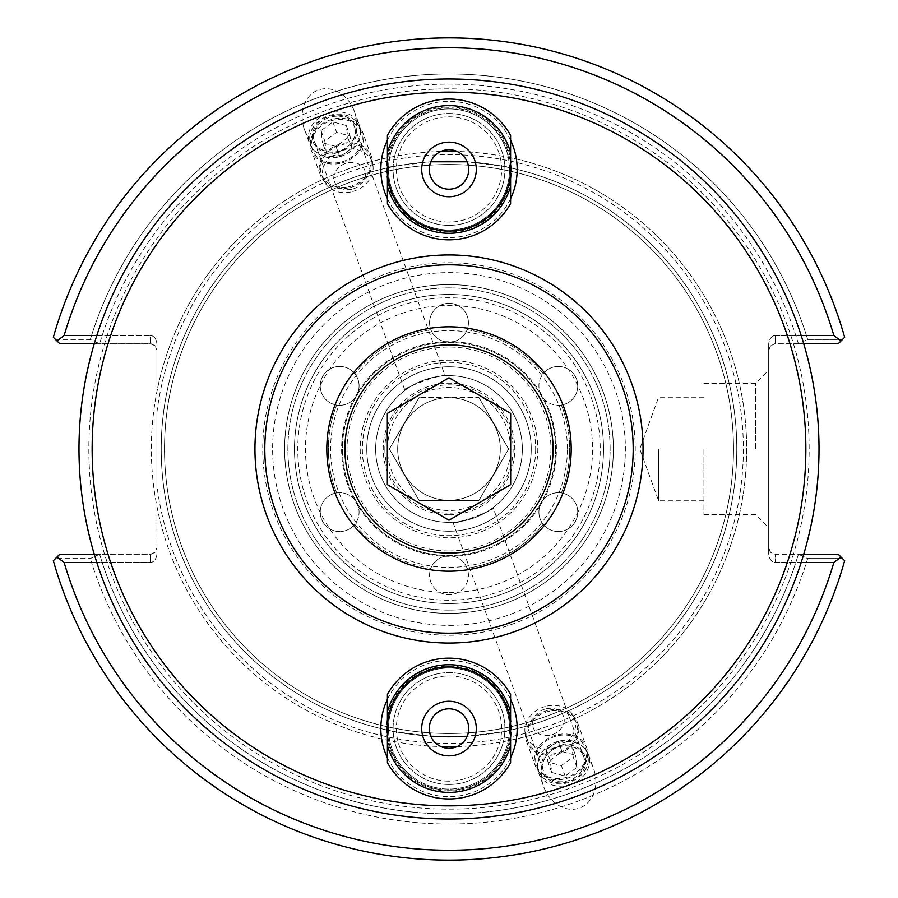 <?xml version="1.0" encoding="UTF-8"?>
<svg xmlns="http://www.w3.org/2000/svg" width="898" height="898" viewBox="0 0 898 898"><rect width="100%" height="100%" fill="white"/><g stroke="black" fill="none" stroke-linecap="round" stroke-linejoin="round"><path stroke-width="0.67" stroke-dasharray="4.49 3.37" d="M539.799 506.337A107.39 107.39 0 0 1 453.266 556.3A19.419 19.419 0 0 1 467.128 568.288A120.658 120.658 0 0 0 543.234 524.342A19.419 19.419 0 0 0 575.158 521.839A19.419 19.419 0 0 0 561.373 492.946A120.658 120.658 0 0 0 561.373 405.054A120.658 120.658 0 0 1 561.373 492.946A19.419 19.419 0 0 0 543.234 524.342A19.419 19.419 0 0 1 539.799 506.337L544.053 498.962A19.419 19.419 0 0 1 572.183 498.502A19.419 19.419 0 0 1 571.274 526.61A19.419 19.419 0 0 1 543.234 524.342A120.658 120.658 0 0 1 467.128 568.288A19.419 19.419 0 0 1 449 594.678A19.419 19.419 0 0 1 430.872 568.288A120.658 120.658 0 0 1 354.766 524.342A19.419 19.419 0 0 1 326.726 526.61A19.419 19.419 0 0 1 325.817 498.502A19.419 19.419 0 0 1 353.947 498.962L358.201 506.337A19.419 19.419 0 0 1 354.766 524.342A120.658 120.658 0 0 0 430.872 568.288A19.419 19.419 0 0 1 467.128 568.288A19.419 19.419 0 0 1 455.073 593.701A19.419 19.419 0 0 1 430.277 580.422A19.419 19.419 0 0 1 444.735 556.3A107.39 107.39 0 0 1 358.201 506.337M467.128 329.712A120.658 120.658 0 0 1 543.234 373.658A19.419 19.419 0 0 1 571.274 371.39A19.419 19.419 0 0 1 572.183 399.498A19.419 19.419 0 0 1 544.053 399.038L539.799 391.663A19.419 19.419 0 0 1 543.234 373.658A120.658 120.658 0 0 0 467.128 329.712A19.419 19.419 0 0 1 430.872 329.712A19.419 19.419 0 0 1 442.927 304.299A19.419 19.419 0 0 1 467.723 317.578A19.419 19.419 0 0 1 453.266 341.7L444.735 341.7A19.419 19.419 0 0 1 430.872 329.712A120.658 120.658 0 0 0 354.766 373.658A120.658 120.658 0 0 1 430.872 329.712A19.419 19.419 0 0 1 449 303.322A19.419 19.419 0 0 1 467.128 329.712M336.627 492.946A120.658 120.658 0 0 1 336.627 405.054A120.658 120.658 0 0 0 336.627 492.946A19.419 19.419 0 0 1 354.766 524.342A19.419 19.419 0 0 1 322.842 521.839A19.419 19.419 0 0 1 336.627 492.946M354.766 373.658A19.419 19.419 0 0 1 336.627 405.054A19.419 19.419 0 0 1 322.842 376.161A19.419 19.419 0 0 1 358.201 391.663L353.947 399.038A19.419 19.419 0 0 1 325.817 399.498A19.419 19.419 0 0 1 326.726 371.39A19.419 19.419 0 0 1 354.766 373.658M561.373 405.054A19.419 19.419 0 0 1 543.234 373.658A19.419 19.419 0 0 1 575.158 376.161A19.419 19.419 0 0 1 561.373 405.054M522.344 449A73.344 73.344 0 0 1 412.328 512.522A73.344 73.344 0 0 1 412.328 385.478A73.344 73.344 0 0 1 522.344 449A73.344 73.344 0 0 0 412.328 385.478A73.344 73.344 0 0 0 412.328 512.522A73.344 73.344 0 0 0 522.344 449A73.344 73.344 0 0 0 412.328 385.478A73.344 73.344 0 0 0 412.328 512.522A73.344 73.344 0 0 0 522.344 449A73.344 73.344 0 0 1 412.328 512.522A73.344 73.344 0 0 1 412.328 385.478A73.344 73.344 0 0 1 522.344 449M493.069 507.628C494.214 507.909 487.883 511.332 474.088 517.922C459.282 521.749 452.233 523.186 452.918 522.243C447.271 527.586 500.837 508.088 493.069 507.628L583.655 756.509A21.361 17.5 160 0 1 569.568 780.261A21.361 17.5 160 0 1 543.503 771.124A21.361 17.5 160 0 1 557.602 747.372A21.361 17.5 160 0 1 583.655 756.509M445.082 375.757C450.358 370.492 397.23 389.912 404.931 390.372C403.786 390.091 410.117 386.668 423.912 380.079C438.718 376.251 445.767 374.814 445.082 375.757L354.497 126.876A21.361 17.5 160 0 0 328.432 117.739A21.361 17.5 160 0 0 314.345 141.491A21.361 17.5 160 0 0 340.398 150.628A21.361 17.5 160 0 0 354.497 126.876M353.947 498.962A107.39 107.39 0 0 1 353.947 399.038M358.201 391.663A107.39 107.39 0 0 1 444.735 341.7M453.266 341.7A107.39 107.39 0 0 1 539.799 391.663M544.053 399.038A107.39 107.39 0 0 1 544.053 498.962M444.735 556.3L453.266 556.3M360.199 449A88.801 88.801 0 0 0 493.406 525.902A88.801 88.801 0 0 0 493.406 372.098A88.801 88.801 0 0 0 360.199 449A88.801 88.801 0 0 0 493.406 525.902A88.801 88.801 0 0 0 493.406 372.098A88.801 88.801 0 0 0 360.199 449M340.51 150.92A32.407 26.547 -110 0 0 354.362 111.386A32.407 26.547 -110 0 0 318.341 90.013A32.407 26.547 -110 0 0 304.478 129.548A32.407 26.547 -110 0 0 340.51 150.92M326.984 113.754A26.547 21.743 160 0 0 309.473 143.265A26.547 21.743 160 0 0 341.857 154.624A26.547 21.743 160 0 0 359.357 125.114A26.547 21.743 160 0 0 326.984 113.754M571.016 784.246A26.547 21.743 160 0 1 538.643 772.886A26.547 21.743 160 0 1 556.143 743.376A26.547 21.743 160 0 1 588.527 754.735A26.547 21.743 160 0 1 571.016 784.246M557.49 747.08A32.407 26.547 70 0 0 543.638 786.614A32.407 26.547 70 0 0 579.659 807.987A32.407 26.547 70 0 0 593.522 768.452A32.407 26.547 70 0 0 557.49 747.08M387.408 169.441A61.592 61.592 0 0 0 479.79 222.771A61.592 61.592 0 0 0 479.79 116.1A61.592 61.592 0 0 0 387.408 169.441A61.592 61.592 0 0 1 449 107.85A61.592 61.592 0 0 1 510.592 169.441M387.408 198.649A68.169 68.169 0 0 0 510.592 198.649M510.592 140.223A68.169 68.169 0 0 0 387.408 140.223M387.408 757.777A68.169 68.169 0 0 0 510.592 757.777M510.592 699.351A68.169 68.169 0 0 0 387.408 699.351M449 635.245A186.245 186.245 0 0 0 610.292 355.877A186.245 186.245 0 0 0 287.708 355.877A186.245 186.245 0 0 0 449 635.245M510.592 728.559A61.592 61.592 0 0 1 449 790.15A61.592 61.592 0 0 1 387.408 728.559A61.592 61.592 0 0 0 479.79 781.9A61.592 61.592 0 0 0 479.79 675.229A61.592 61.592 0 0 0 387.408 728.559M430.804 736.214A287.787 287.787 0 0 1 166.624 393.481A287.787 287.787 0 0 0 430.804 736.214L388.531 730.938L389.71 740.693A60.514 60.514 0 0 0 508.29 740.693L509.469 730.938L467.196 736.214A287.787 287.787 0 0 0 736.787 449A287.787 287.787 0 0 0 467.196 161.786L509.469 167.062L508.29 157.307A60.514 60.514 0 0 0 389.71 157.307L388.531 167.062A60.514 60.514 0 0 0 447.81 229.944A60.514 60.514 0 0 0 509.514 169.441A60.514 60.514 0 0 0 450.19 108.927A60.514 60.514 0 0 0 388.531 167.062L430.804 161.786A287.787 287.787 0 0 0 166.624 393.481A287.787 287.787 0 0 1 430.804 161.786M388.531 167.062A60.514 60.514 0 0 0 449 229.955A60.514 60.514 0 0 0 509.469 167.062M509.469 730.938A60.514 60.514 0 0 0 449 668.045A60.514 60.514 0 0 0 388.531 730.938A60.514 60.514 0 0 0 450.19 789.073A60.514 60.514 0 0 0 509.514 728.559A60.514 60.514 0 0 0 447.81 668.056A60.514 60.514 0 0 0 388.531 730.938M503.969 731.488A287.787 287.787 0 0 0 503.969 166.512A287.787 287.787 0 0 1 503.969 731.488M449 613.379A164.379 164.379 0 0 0 591.355 366.811A164.379 164.379 0 0 0 306.645 366.811A164.379 164.379 0 0 0 449 613.379A164.379 164.379 0 0 0 591.355 366.811A164.379 164.379 0 0 0 306.645 366.811A164.379 164.379 0 0 0 449 613.379M449 819.01A370.01 370.01 0 0 1 128.56 263.99A370.01 370.01 0 0 1 769.44 263.99A370.01 370.01 0 0 1 449 819.01A370.01 370.01 0 0 1 128.56 263.99A370.01 370.01 0 0 1 769.44 263.99A370.01 370.01 0 0 1 449 819.01M394.031 166.512A287.787 287.787 0 0 0 394.031 731.488A287.787 287.787 0 0 1 394.031 166.512M156.937 412.261A294.364 294.364 0 0 1 473.527 155.657A294.364 294.364 0 0 1 743.106 461.28A294.364 294.364 0 0 1 449 743.364A294.364 294.364 0 0 1 156.937 485.739L156.937 344.832A9.306 6.578 -90 0 0 150.359 335.526A9.306 6.578 -90 0 1 156.937 344.832L156.937 553.168L156.937 547.668L155.017 552.326L151.1 554.201L94.279 554.246M449 625.378A176.378 176.378 0 0 0 601.75 360.816A176.378 176.378 0 0 0 296.25 360.816A176.378 176.378 0 0 0 449 625.378M449 603.512A154.512 154.512 0 0 0 582.813 371.738A154.512 154.512 0 0 0 315.187 371.738A154.512 154.512 0 0 0 449 603.512A154.512 154.512 0 0 0 582.813 371.738A154.512 154.512 0 0 0 315.187 371.738A154.512 154.512 0 0 0 449 603.512M801.184 335.526L775.266 335.526L775.266 343.754L770.619 345.674L768.688 350.332L768.688 344.832A9.306 6.578 -90 0 1 775.266 335.526A9.306 6.578 -90 0 0 768.688 344.832L768.688 350.332L770.125 346.224L774.525 343.799L838.204 343.754L798.827 343.754L838.204 343.754L842.549 339.41L807.684 339.433L798.401 343.754A364.914 364.914 0 0 0 99.599 343.754A364.914 364.914 0 0 1 798.401 343.754L807.684 339.433A375.05 375.05 0 0 0 90.316 339.433A375.05 375.05 0 0 1 807.684 339.433L842.549 339.41L838.204 343.754L844.659 337.3A411.127 411.127 0 0 0 53.341 337.3L59.796 343.754L55.452 339.41L90.316 339.433L99.173 343.754L59.796 343.754L99.599 343.754L90.316 339.433L55.452 339.41L59.796 343.754L150.359 343.754L150.359 335.526L96.816 335.526M94.279 343.754L151.1 343.799L155.017 345.674L156.937 350.332L155.017 345.674L150.359 343.754L150.359 335.526L64.128 335.526L56.978 340.926M56.978 557.074L59.796 554.246L55.452 558.59L59.796 554.246L99.173 554.246L90.316 558.567L55.452 558.59L90.316 558.567L99.599 554.246L59.796 554.246L150.359 554.246L150.359 562.474A9.306 6.578 90 0 0 156.937 553.168A9.306 6.578 90 0 1 150.359 562.474L64.128 562.474L56.978 557.074L53.341 560.7A411.127 411.127 0 0 0 844.659 560.7L842.549 558.59L807.684 558.567L798.827 554.246L838.204 554.246L842.549 558.59L838.204 554.246L798.401 554.246A364.914 364.914 0 0 1 99.599 554.246A364.914 364.914 0 0 0 798.401 554.246L807.684 558.567A375.05 375.05 0 0 1 90.316 558.567A375.05 375.05 0 0 0 807.684 558.567L842.549 558.59L844.659 560.7L838.204 554.246L775.266 554.246L775.266 562.474A9.306 6.578 90 0 1 768.688 553.168L768.688 547.668L770.125 551.776L773.807 554.077L803.721 554.246M841.022 340.926L833.872 335.526L775.266 335.526L775.266 343.754L803.721 343.754M844.659 337.3L842.549 339.41L844.659 337.3A411.127 411.127 0 0 0 53.341 337.3A411.127 411.127 0 0 1 844.659 337.3M844.659 560.7A411.127 411.127 0 0 1 53.341 560.7A411.127 411.127 0 0 0 844.659 560.7M841.022 557.074L833.872 562.474L775.266 562.474A9.306 6.578 90 0 1 768.688 553.168L768.688 547.668L770.619 552.326L775.266 554.246L775.266 562.474L801.184 562.474M156.937 485.739L156.937 553.168L156.937 547.668L155.017 552.326L150.359 554.246L150.359 562.474L96.816 562.474M755.532 449L755.532 383.39L755.532 449M768.688 449L768.688 527.766L768.688 449M703.942 449L703.942 514.61L703.942 449M768.688 553.168L768.688 344.832L768.688 553.168M658.627 449L658.627 500.792L658.627 449M449 733.498A284.498 284.498 0 0 0 695.378 306.757A284.498 284.498 0 0 0 202.622 306.757A284.498 284.498 0 0 0 449 733.498A284.498 284.498 0 0 1 202.622 306.757A284.498 284.498 0 0 1 695.378 306.757A284.498 284.498 0 0 1 449 733.498M833.872 335.526A401.26 401.26 0 0 0 64.128 335.526M64.128 562.474A401.26 401.26 0 0 0 833.872 562.474M449 736.787A287.787 287.787 0 0 0 698.229 305.107A287.787 287.787 0 0 0 199.771 305.107A287.787 287.787 0 0 0 449 736.787M535.668 449A86.668 86.668 0 0 1 405.671 524.05A86.668 86.668 0 0 1 405.671 373.95A86.668 86.668 0 0 1 535.668 449A86.668 86.668 0 0 0 449 362.332A86.668 86.668 0 0 0 362.332 449A86.668 86.668 0 0 0 449 535.668A86.668 86.668 0 0 0 535.668 449M555.559 449A106.559 106.559 0 0 1 395.715 541.281A106.559 106.559 0 0 1 395.715 356.719A106.559 106.559 0 0 1 555.559 449A106.559 106.559 0 0 1 395.715 541.281A106.559 106.559 0 0 1 395.715 356.719A106.559 106.559 0 0 1 555.559 449M567.401 449A118.401 118.401 0 0 0 389.799 346.46A118.401 118.401 0 0 0 389.799 551.54A118.401 118.401 0 0 0 567.401 449M510.592 694.491L510.592 762.638A70.381 70.381 0 0 1 387.408 762.638L387.408 694.491A70.381 70.381 0 0 1 510.592 694.491M510.592 745.25A63.803 63.803 0 0 1 387.408 745.25M387.408 711.878A63.803 63.803 0 0 1 510.592 711.878M449 784.47A55.912 55.912 0 0 1 400.575 700.608A55.912 55.912 0 0 1 497.425 700.608A55.912 55.912 0 0 1 449 784.47A55.912 55.912 0 0 1 400.575 700.608A55.912 55.912 0 0 1 497.425 700.608A55.912 55.912 0 0 1 449 784.47M476.299 728.559A27.299 27.299 0 0 0 435.35 704.919A27.299 27.299 0 0 0 435.35 752.21A27.299 27.299 0 0 0 476.299 728.559M468.734 728.559A19.734 19.734 0 0 1 439.133 745.654A19.734 19.734 0 0 1 439.133 711.474A19.734 19.734 0 0 1 468.734 728.559M449 791.048A62.49 62.49 0 0 1 394.884 697.319A62.49 62.49 0 0 1 503.116 697.319A62.49 62.49 0 0 1 449 791.048A62.49 62.49 0 0 1 394.884 697.319A62.49 62.49 0 0 1 503.116 697.319A62.49 62.49 0 0 1 449 791.048M449 781.181A52.623 52.623 0 0 1 403.426 702.247A52.623 52.623 0 0 1 494.574 702.247A52.623 52.623 0 0 1 449 781.181M510.592 135.362L510.592 203.509A70.381 70.381 0 0 1 387.408 203.509L387.408 135.362A70.381 70.381 0 0 1 510.592 135.362M510.592 186.122A63.803 63.803 0 0 1 387.408 186.122M387.408 152.75A63.803 63.803 0 0 1 510.592 152.75M449 225.353A55.912 55.912 0 0 1 400.575 141.48A55.912 55.912 0 0 1 497.425 141.48A55.912 55.912 0 0 1 449 225.353A55.912 55.912 0 0 1 400.575 141.48A55.912 55.912 0 0 1 497.425 141.48A55.912 55.912 0 0 1 449 225.353M476.299 169.441A27.299 27.299 0 0 0 435.35 145.79A27.299 27.299 0 0 0 435.35 193.081A27.299 27.299 0 0 0 476.299 169.441M468.734 169.441A19.734 19.734 0 0 1 439.133 186.526A19.734 19.734 0 0 1 439.133 152.346A19.734 19.734 0 0 1 468.734 169.441M449 231.931A62.49 62.49 0 0 1 394.884 138.191A62.49 62.49 0 0 1 503.116 138.191A62.49 62.49 0 0 1 449 231.931A62.49 62.49 0 0 1 394.884 138.191A62.49 62.49 0 0 1 503.116 138.191A62.49 62.49 0 0 1 449 231.931M449 222.064A52.623 52.623 0 0 1 403.426 143.13A52.623 52.623 0 0 1 494.574 143.13A52.623 52.623 0 0 1 449 222.064M449 531.223A82.223 82.223 0 0 1 377.789 407.883A82.223 82.223 0 0 1 520.211 407.883A82.223 82.223 0 0 1 449 531.223A82.223 82.223 0 0 0 520.211 407.883A82.223 82.223 0 0 0 377.789 407.883A82.223 82.223 0 0 0 449 531.223A82.223 82.223 0 0 0 520.211 407.883A82.223 82.223 0 0 0 377.789 407.883A82.223 82.223 0 0 0 449 531.223M449 514.779A65.779 65.779 0 0 0 505.967 416.111A65.779 65.779 0 0 0 392.033 416.111A65.779 65.779 0 0 0 449 514.779M449 643.047A194.047 194.047 0 0 1 280.951 351.971A194.047 194.047 0 0 1 617.049 351.971A194.047 194.047 0 0 1 449 643.047M449 633.18A184.18 184.18 0 0 0 608.507 356.91A184.18 184.18 0 0 0 289.493 356.91A184.18 184.18 0 0 0 449 633.18M387.498 449A61.502 61.502 0 0 1 479.757 395.737A61.502 61.502 0 0 1 479.757 502.263A61.502 61.502 0 0 1 387.498 449M478.814 397.365L508.627 449L478.814 397.365L419.186 397.365L478.814 397.365M508.627 449L478.814 500.635L508.627 449M478.814 500.635L419.186 500.635L478.814 500.635M419.186 500.635L389.373 449L419.186 500.635M389.373 449L419.186 397.365L389.373 449M500.309 449A51.309 51.309 0 0 0 449 397.691A51.309 51.309 0 0 0 397.691 449A51.309 51.309 0 0 0 449 500.309A51.309 51.309 0 0 0 500.309 449M397.691 449A51.309 51.309 0 0 0 474.649 493.429A51.309 51.309 0 0 0 474.649 404.571A51.309 51.309 0 0 0 397.691 449M549.307 710.127A27.187 22.27 160 0 1 577.706 723.103A27.187 22.27 160 0 1 559.768 753.332A27.187 22.27 160 0 1 526.598 741.703A27.187 22.27 160 0 1 549.307 710.127M549.453 711.194A25.896 21.215 -20 0 0 527.811 741.265A25.896 21.215 -20 0 0 559.409 752.344A25.896 21.215 -20 0 0 576.482 723.552A25.896 21.215 -20 0 0 549.453 711.194M558.208 734.564A27.187 22.27 160 0 1 586.596 747.529A27.187 22.27 160 0 1 568.659 777.769A27.187 22.27 160 0 1 535.489 766.129A27.187 22.27 160 0 1 558.208 734.564M558.343 735.619A25.896 21.215 160 0 1 585.373 747.978A25.896 21.215 160 0 1 568.299 776.77A25.896 21.215 160 0 1 536.701 765.691A25.896 21.215 160 0 1 558.343 735.619M560.24 740.85A25.896 21.215 160 0 1 587.281 753.209A25.896 21.215 160 0 1 570.208 782.001A25.896 21.215 160 0 1 538.609 770.922A25.896 21.215 160 0 1 560.24 740.85M571.622 744.678L573.182 756.924L561.329 765.59L547.926 762.009L546.366 749.763L558.208 741.097L571.622 744.678L575.427 755.151L562.025 751.57L550.182 760.224L551.742 772.482L565.145 776.063L576.987 767.397L575.427 755.151M576.987 767.397L573.182 756.924M565.145 776.063L561.329 765.59M551.742 772.482L547.926 762.009M550.182 760.224L546.366 749.763M562.025 751.57L558.208 741.097M547.544 705.963A25.896 21.215 160 0 1 574.585 718.31A25.896 21.215 160 0 1 557.501 747.102A25.896 21.215 160 0 1 525.914 736.034A25.896 21.215 160 0 1 547.544 705.963M561.216 745.25A22.663 18.566 160 0 1 583.902 769.249A22.663 18.566 160 0 1 545.636 776.938A22.663 18.566 160 0 1 561.216 745.25M546.646 708.679A16.186 13.257 160 0 1 562.855 725.82A16.186 13.257 160 0 1 535.522 731.32A16.186 13.257 160 0 1 546.646 708.679M348.693 187.873A27.187 22.27 -20 0 1 320.294 174.897A27.187 22.27 -20 0 1 338.232 144.668A27.187 22.27 -20 0 1 371.402 156.297A27.187 22.27 -20 0 1 348.693 187.873M348.547 186.806A25.896 21.215 160 0 0 370.189 156.735A25.896 21.215 160 0 0 338.591 145.656A25.896 21.215 160 0 0 321.518 174.448A25.896 21.215 160 0 0 348.547 186.806M339.792 163.436A27.187 22.27 -20 0 1 311.404 150.471A27.187 22.27 -20 0 1 329.341 120.231A27.187 22.27 -20 0 1 362.511 131.871A27.187 22.27 -20 0 1 339.792 163.436M339.657 162.381A25.896 21.215 -20 0 1 312.627 150.022A25.896 21.215 -20 0 1 329.701 121.23A25.896 21.215 -20 0 1 361.299 132.309A25.896 21.215 -20 0 1 339.657 162.381M337.76 157.15A25.896 21.215 -20 0 1 310.719 144.791A25.896 21.215 -20 0 1 327.792 115.999A25.896 21.215 -20 0 1 359.391 127.078A25.896 21.215 -20 0 1 337.76 157.15M326.378 153.322L324.818 141.076L336.671 132.41L350.074 135.991L351.634 148.237L339.792 156.903L326.378 153.322L322.573 142.849L335.975 146.43L347.818 137.776L346.258 125.518L332.855 121.937L321.013 130.603L322.573 142.849M321.013 130.603L324.818 141.076M332.855 121.937L336.671 132.41M346.258 125.518L350.074 135.991M347.818 137.776L351.634 148.237M335.975 146.43L339.792 156.903M350.456 192.037A25.896 21.215 -20 0 1 323.415 179.69A25.896 21.215 -20 0 1 340.499 150.898A25.896 21.215 -20 0 1 372.086 161.966A25.896 21.215 -20 0 1 350.456 192.037M336.784 152.75A22.663 18.566 -20 0 1 314.098 128.751A22.663 18.566 -20 0 1 352.364 121.062A22.663 18.566 -20 0 1 336.784 152.75M351.354 189.321A16.186 13.257 -20 0 1 335.145 172.18A16.186 13.257 -20 0 1 362.478 166.68A16.186 13.257 -20 0 1 351.354 189.321M384.86 449A64.14 64.14 0 0 0 481.07 504.541A64.14 64.14 0 0 0 481.07 393.459A64.14 64.14 0 0 0 384.86 449M366.777 449A82.223 82.223 0 0 1 490.117 377.789A82.223 82.223 0 0 1 490.117 520.211A82.223 82.223 0 0 1 366.777 449A82.223 82.223 0 0 1 490.117 377.789A82.223 82.223 0 0 1 490.117 520.211A82.223 82.223 0 0 1 366.777 449M326.816 449A122.184 122.184 0 0 1 510.098 343.182A122.184 122.184 0 0 1 510.098 554.818A122.184 122.184 0 0 1 326.816 449M510.67 484.606L510.67 413.394L449 377.789L387.33 413.394L387.33 484.606L449 520.211L510.67 484.606M449 600.223A151.223 151.223 0 0 1 318.038 373.388A151.223 151.223 0 0 1 579.962 373.388A151.223 151.223 0 0 1 449 600.223M467.196 161.786A287.787 287.787 0 0 1 736.787 449A287.787 287.787 0 0 1 467.196 736.214M508.29 157.307A297.653 297.653 0 0 1 508.29 740.693M449 809.143A360.143 360.143 0 0 0 760.898 268.929A360.143 360.143 0 0 0 137.102 268.929A360.143 360.143 0 0 0 449 809.143M389.71 740.693A297.653 297.653 0 0 1 389.71 157.307M156.937 506.427A297.653 297.653 0 0 0 440.862 746.541M457.138 746.541A297.653 297.653 0 0 0 746.653 449A297.653 297.653 0 0 0 457.138 151.459M440.862 151.459A297.653 297.653 0 0 0 156.937 391.573M449 610.09A161.09 161.09 0 0 0 588.516 368.449A161.09 161.09 0 0 0 309.484 368.449A161.09 161.09 0 0 0 449 610.09M449 592.545A143.545 143.545 0 0 0 573.317 377.227A143.545 143.545 0 0 0 324.683 377.227A143.545 143.545 0 0 0 449 592.545M449 610.124A161.124 161.124 0 0 1 309.462 368.438A161.124 161.124 0 0 1 588.538 368.438A161.124 161.124 0 0 1 449 610.124M449 550.957A101.957 101.957 0 0 1 360.704 398.016A101.957 101.957 0 0 1 537.296 398.016A101.957 101.957 0 0 1 449 550.957M304.478 129.548L309.473 143.265M354.362 111.386L359.357 125.114M314.345 141.491L404.931 390.372M452.918 522.243L543.503 771.124M538.643 772.886L543.638 786.614M588.527 754.735L593.522 768.452M703.942 514.61L755.532 514.61L768.688 527.766M703.942 383.39L755.532 383.39L768.688 370.234M703.942 397.208L658.627 397.208L639.769 449L658.627 500.792L703.942 500.792M526.598 741.703L535.489 766.129M577.706 723.103L586.596 747.529M536.701 765.691L538.609 770.922M585.373 747.978L587.281 753.209M525.914 736.034L527.811 741.265M574.585 718.31L576.482 723.552M371.402 156.297L362.511 131.871M320.294 174.897L311.404 150.471M361.299 132.309L359.391 127.078M312.627 150.022L310.719 144.791M372.086 161.966L370.189 156.735M323.415 179.69L321.518 174.448"/><path stroke-width="1.35" d="M510.592 169.441A61.592 61.592 0 0 1 449 231.022A61.592 61.592 0 0 1 387.408 169.441M387.408 140.223A68.169 68.169 0 0 0 387.408 198.649M510.592 198.649A68.169 68.169 0 0 0 510.592 140.223M387.408 699.351A68.169 68.169 0 0 0 387.408 757.777M510.592 757.777A68.169 68.169 0 0 0 510.592 699.351M387.408 728.559A61.592 61.592 0 0 1 449 666.978A61.592 61.592 0 0 1 510.592 728.559M430.804 161.786L467.196 161.786A287.787 287.787 0 0 0 430.804 161.786A287.787 287.787 0 0 1 467.196 161.786M467.196 736.214A287.787 287.787 0 0 1 449 736.787A287.787 287.787 0 0 0 467.196 736.214L449 736.787L430.804 736.214A287.787 287.787 0 0 0 449 736.787A287.787 287.787 0 0 1 430.804 736.214M449 819.01A370.01 370.01 0 0 0 769.44 263.99A370.01 370.01 0 0 0 128.56 263.99A370.01 370.01 0 0 0 449 819.01M96.816 335.526L64.128 335.526L56.978 340.926L59.796 343.754L94.279 343.754M56.978 340.926L53.341 337.3A411.127 411.127 0 0 1 844.659 337.3L841.022 340.926L833.872 335.526L801.184 335.526M94.279 554.246L59.796 554.246L56.978 557.074L64.128 562.474L96.816 562.474M803.721 343.754L838.204 343.754L841.022 340.926M801.184 562.474L833.872 562.474L841.022 557.074L838.204 554.246L803.721 554.246M841.022 557.074L844.659 560.7A411.127 411.127 0 0 1 53.341 560.7L56.978 557.074M64.128 335.526A401.26 401.26 0 0 1 833.872 335.526M833.872 562.474A401.26 401.26 0 0 1 64.128 562.474M510.592 711.878L510.592 694.491A70.381 70.381 0 0 0 387.408 694.491L387.408 762.638A70.381 70.381 0 0 0 510.592 762.638L510.592 711.878A63.803 63.803 0 0 0 387.408 711.878M510.592 745.25A63.803 63.803 0 0 1 387.408 745.25M421.701 728.559A27.299 27.299 0 0 1 462.65 704.919A27.299 27.299 0 0 1 462.65 752.21A27.299 27.299 0 0 1 421.701 728.559M429.266 728.559A19.734 19.734 0 0 0 449 748.292A19.734 19.734 0 0 0 468.734 728.559A19.734 19.734 0 0 0 449 708.825A19.734 19.734 0 0 0 429.266 728.559M510.592 152.75L510.592 135.362A70.381 70.381 0 0 0 387.408 135.362L387.408 203.509A70.381 70.381 0 0 0 510.592 203.509L510.592 152.75A63.803 63.803 0 0 0 387.408 152.75M510.592 186.122A63.803 63.803 0 0 1 387.408 186.122M421.701 169.441A27.299 27.299 0 0 1 462.65 145.79A27.299 27.299 0 0 1 462.65 193.081A27.299 27.299 0 0 1 421.701 169.441M429.266 169.441A19.734 19.734 0 0 0 449 189.175A19.734 19.734 0 0 0 468.734 169.441A19.734 19.734 0 0 0 449 149.708A19.734 19.734 0 0 0 429.266 169.441M449 643.047A194.047 194.047 0 0 0 617.049 351.971A194.047 194.047 0 0 0 280.951 351.971A194.047 194.047 0 0 0 449 643.047M449 633.18A184.18 184.18 0 0 1 289.493 356.91A184.18 184.18 0 0 1 608.507 356.91A184.18 184.18 0 0 1 449 633.18M344.899 449A104.101 104.101 0 0 1 501.05 358.852A104.101 104.101 0 0 1 501.05 539.148A104.101 104.101 0 0 1 344.899 449M326.816 449A122.184 122.184 0 0 0 510.098 554.818A122.184 122.184 0 0 0 510.098 343.182A122.184 122.184 0 0 0 326.816 449M510.67 413.394L510.67 484.606L449 520.211L387.33 484.606L387.33 413.394L449 377.789L510.67 413.394M449 805.854A356.854 356.854 0 0 1 139.953 270.567A356.854 356.854 0 0 1 758.047 270.567A356.854 356.854 0 0 1 449 805.854M440.862 746.541A297.653 297.653 0 0 0 457.138 746.541M457.138 151.459A297.653 297.653 0 0 0 440.862 151.459"/></g></svg>

